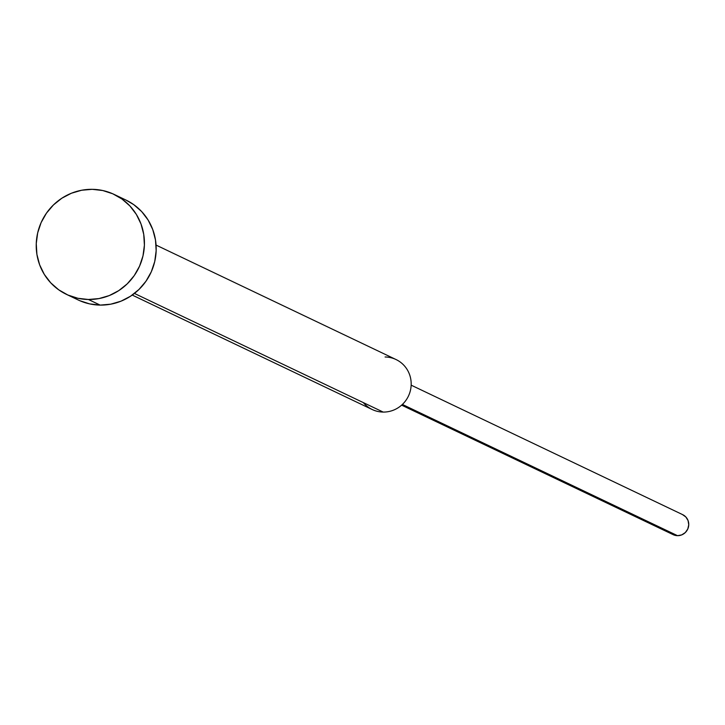 <?xml version="1.0" encoding="UTF-8"?>
<svg xmlns="http://www.w3.org/2000/svg" width="725" height="725" viewBox="0 0 725 725"><rect width="100%" height="100%" fill="white"/><g stroke="black" fill="none" stroke-linecap="round" stroke-linejoin="round"><path stroke-width="1.09" d="M125.806 199.982L133.717 204.622L141.674 211.582L148.108 220.028L152.776 229.617L155.494 239.993L156.156 250.75L154.742 261.48L151.308 271.775L145.97 281.228L138.955 289.483L130.527 296.226L120.993 301.183L110.744 304.183L100.159 305.098L88.405 299.488L100.159 305.098A55.372 53.822 -64.5 0 0 154.561 262.233A55.372 53.822 -64.5 0 0 125.914 200.037L114.16 194.427A55.372 53.822 115.5 0 1 142.807 256.632A55.372 53.822 115.5 0 1 88.405 299.488A55.372 53.822 115.5 0 1 66.492 294.386A55.372 53.822 115.5 0 1 37.845 232.181A55.372 53.822 115.5 0 1 92.247 189.325A55.372 53.822 115.5 0 1 114.16 194.427M385.093 356.99A27.686 26.907 115.5 0 1 411.166 384.903A27.686 26.907 115.5 0 1 383.172 412.072L134.424 293.435L383.172 412.072A27.686 26.907 -64.5 0 0 410.368 390.648A27.686 26.907 -64.5 0 0 396.049 359.546L156.065 245.086M682.433 514.542L685.85 516.979L688.07 520.577L688.75 524.809L687.78 529.014L685.306 532.558L681.717 534.896L677.549 535.675L402.393 404.441L677.549 535.675A11.074 10.766 -64.5 0 0 682.705 514.668L411.157 385.156M401.623 405.148L673.172 534.66A11.074 10.766 -64.5 0 0 677.549 535.675L673.443 534.778L670.018 532.349M132.231 295.066L372.215 409.525A27.686 26.907 -64.5 0 0 383.172 412.072A27.686 26.907 115.5 0 1 363.334 402.611M66.492 294.386L78.246 299.987A55.372 53.822 -64.5 0 0 100.159 305.098L89.646 303.893L79.605 300.621M88.405 299.488L98.99 298.573L109.239 295.583L118.773 290.616L127.201 283.883L134.225 275.627L139.553 266.166L142.988 255.88L144.402 245.15L143.74 234.383L141.022 224.007L136.354 214.419L129.929 205.982L121.972 199.022L112.801 193.802L102.76 190.53L92.247 189.325L81.662 190.24L71.412 193.231L61.879 198.197L53.451 204.93L46.436 213.186L41.098 222.638L37.664 232.933L36.25 243.663L36.912 254.421L39.63 264.797L44.297 274.394L50.732 282.832L58.68 289.792L67.851 295.012L77.892 298.283L88.405 299.488"/></g></svg>
